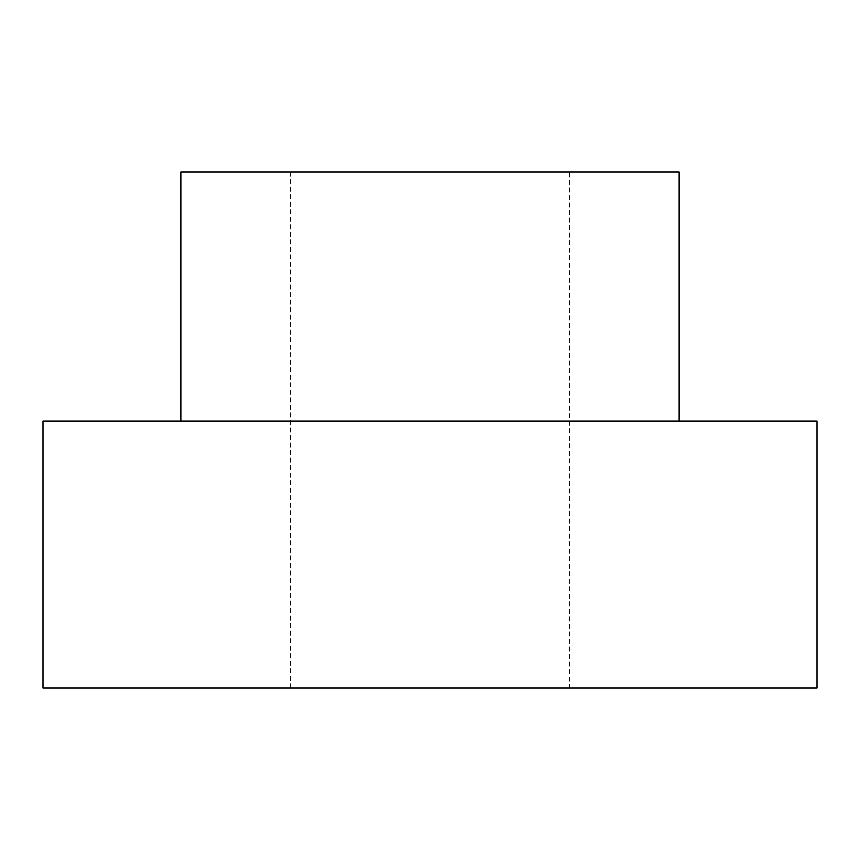 <?xml version="1.0" encoding="UTF-8"?>
<svg xmlns="http://www.w3.org/2000/svg" width="860" height="860" viewBox="0 0 860 860"><rect width="100%" height="100%" fill="white"/><g stroke="black" fill="none" stroke-linecap="round" stroke-linejoin="round"><path stroke-width="0.64" stroke-dasharray="4.3 3.22" d="M569.406 688L290.594 688L569.406 688L569.406 172L290.594 172L569.406 172M817 688L43 688M817 421.099L43 421.099M679.099 172L180.901 172M180.901 421.099L679.099 421.099L180.901 421.099M290.594 688L290.594 172"/><path stroke-width="1.29" d="M43 688L817 688L817 421.099L43 421.099L43 688M180.901 421.099L180.901 172L679.099 172L679.099 421.099"/></g></svg>
